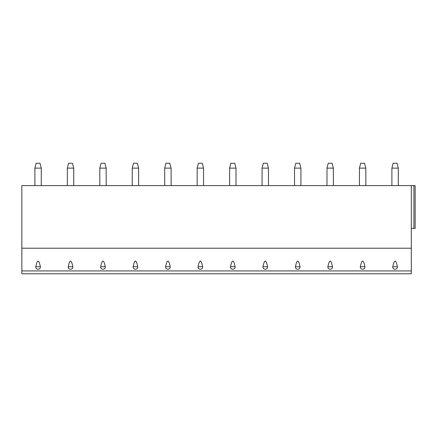 <?xml version="1.0" encoding="UTF-8"?>
<svg xmlns="http://www.w3.org/2000/svg" width="437" height="437" viewBox="0 0 437 437"><rect width="100%" height="100%" fill="white"/><g stroke="black" fill="none" stroke-linecap="round" stroke-linejoin="round"><path stroke-width="0.66" d="M411.315 270.924L411.315 273.764L21.85 273.764L21.85 248.211L411.315 248.211L411.315 270.924L21.85 270.924M411.315 228.404L415.15 228.404L415.15 185.599L411.315 185.599L411.315 248.211M411.315 185.599L21.85 185.599L21.85 248.211M415.15 185.599L415.15 228.404L415.15 185.599M35.779 266.734C37.309 259.217 38.844 259.217 40.379 266.734A2.316 2.24 180 0 1 38.079 269.252A2.316 2.24 180 0 1 35.779 266.734L40.379 266.734M68.232 266.734C69.767 259.217 71.302 259.217 72.832 266.734A2.316 2.24 180 0 1 70.532 269.252A2.316 2.24 180 0 1 68.232 266.734L72.832 266.734M100.69 266.734C102.22 259.217 103.755 259.217 105.29 266.734A2.316 2.24 180 0 1 102.99 269.252A2.316 2.24 180 0 1 100.69 266.734L105.29 266.734M133.143 266.734C134.678 259.217 136.213 259.217 137.742 266.734A2.316 2.24 180 0 1 135.443 269.252A2.316 2.24 180 0 1 133.143 266.734L137.742 266.734M165.601 266.734C167.136 259.217 168.666 259.217 170.201 266.734A2.316 2.24 180 0 1 167.901 269.252A2.316 2.24 180 0 1 165.601 266.734L170.201 266.734M198.054 266.734C199.589 259.217 201.124 259.217 202.653 266.734A2.316 2.24 180 0 1 200.354 269.252A2.316 2.24 180 0 1 198.054 266.734L202.653 266.734M230.512 266.734C232.047 259.217 233.577 259.217 235.111 266.734A2.316 2.24 180 0 1 232.812 269.252A2.316 2.24 180 0 1 230.512 266.734L235.111 266.734M262.965 266.734C264.5 259.217 266.035 259.217 267.564 266.734A2.316 2.24 180 0 1 265.264 269.252A2.316 2.24 180 0 1 262.965 266.734L267.564 266.734M295.423 266.734C296.958 259.217 298.487 259.217 300.022 266.734A2.316 2.24 180 0 1 297.723 269.252A2.316 2.24 180 0 1 295.423 266.734L300.022 266.734M327.881 266.734C329.411 259.217 330.946 259.217 332.475 266.734A2.316 2.24 180 0 1 330.175 269.252A2.316 2.24 180 0 1 327.881 266.734L332.475 266.734M360.334 266.734C361.869 259.217 363.398 259.217 364.933 266.734A2.316 2.24 180 0 1 362.634 269.252A2.316 2.24 180 0 1 360.334 266.734L364.933 266.734M392.792 266.734C394.321 259.217 395.856 259.217 397.386 266.734A2.316 2.24 180 0 1 395.086 269.252A2.316 2.24 180 0 1 392.792 266.734L397.386 266.734M34.884 168.125L41.275 168.125L39.996 163.236L36.162 163.236L34.884 168.027L34.884 185.599M41.275 168.125L41.275 185.599M67.336 168.125L73.727 168.125L72.449 163.236L68.614 163.236L67.336 168.027L67.336 185.599M73.727 168.125L73.727 185.599M99.794 168.125L106.186 168.125L104.907 163.236L101.073 163.236L99.794 168.027L99.794 185.599M106.186 168.125L106.186 185.599M132.253 168.125L138.638 168.125L137.36 163.236L133.525 163.236L132.253 168.027L132.253 185.599M138.638 168.125L138.638 185.599M164.705 168.125L171.096 168.125L169.818 163.236L165.984 163.236L164.705 168.027L164.705 185.599M171.096 168.125L171.096 185.599M197.163 168.125L203.549 168.125L202.271 163.236L198.436 163.236L197.163 168.027L197.163 185.599M203.549 168.125L203.549 185.599M229.616 168.125L236.007 168.125L234.729 163.236L230.894 163.236L229.616 168.027L229.616 185.599M236.007 168.125L236.007 185.599M262.074 168.125L268.46 168.125L267.182 163.236L263.353 163.236L262.074 168.027L262.074 185.599M268.46 168.125L268.46 185.599M294.527 168.125L300.918 168.125L299.64 163.236L295.805 163.236L294.527 168.027L294.527 185.599M300.918 168.125L300.918 185.599M326.985 168.125L333.371 168.125L332.093 163.236L328.263 163.236L326.985 168.027L326.985 185.599M333.371 168.125L333.371 185.599M359.438 168.125L365.829 168.125L364.551 163.236L360.716 163.236L359.438 168.027L359.438 185.599M365.829 168.125L365.829 185.599M391.896 168.125L398.282 168.125L397.004 163.236L393.174 163.236L391.896 168.027L391.896 185.599M398.282 168.125L398.282 185.599M413.905 185.599L413.905 228.404"/></g></svg>
